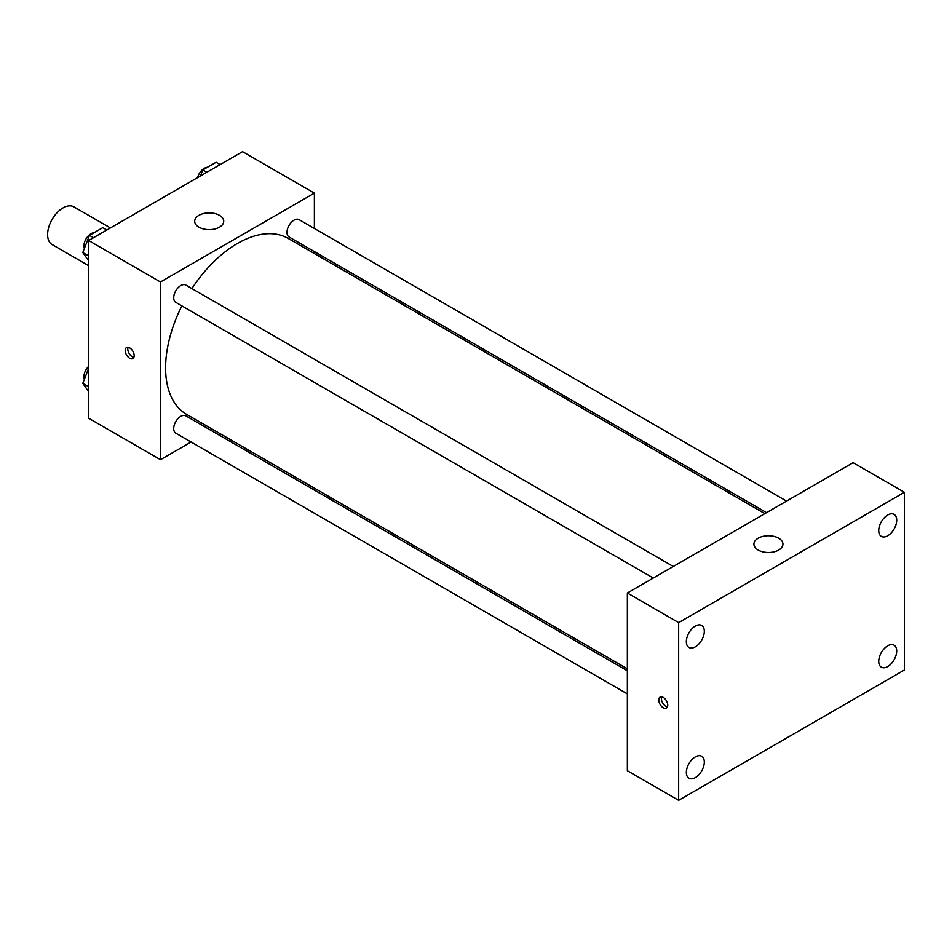 <?xml version="1.0" encoding="UTF-8"?>
<svg xmlns="http://www.w3.org/2000/svg" width="952" height="952" viewBox="0 0 952 952"><rect width="100%" height="100%" fill="white"/><g stroke="black" fill="none" stroke-linecap="round" stroke-linejoin="round"><path stroke-width="1.43" d="M110.408 227.945L73.875 206.858A21.765 12.566 120 0 0 57.096 212.689A21.765 12.566 120 0 0 47.6 234.585A21.765 12.566 120 0 0 52.11 244.557L88.643 265.644M191.09 442.025L160.471 459.709L88.643 418.237L88.643 240.511L242.558 151.654L314.386 193.125L314.386 228.48M212.808 429.495L211.118 430.471M181.88 305.901A101.578 58.643 120 0 0 165.6 367.888A101.578 58.643 120 0 0 186.64 414.382L627.356 668.828M764.849 513.616L288.218 238.44A101.578 58.643 120 0 0 191.899 288.563M314.386 251.602L314.386 253.553M160.471 459.709L160.471 281.982L314.386 193.125M786.554 501.085L299.083 219.638A10.008 5.783 120 0 0 291.36 222.316A10.008 5.783 120 0 0 286.992 232.395A10.008 5.783 120 0 0 289.063 236.977L766.538 512.64M627.356 670.779L185.795 415.845A10.008 5.783 120 0 0 178.083 418.535A10.008 5.783 120 0 0 173.704 428.602A10.008 5.783 120 0 0 175.787 433.196L627.356 693.901M653.25 578.043L175.787 302.379A10.008 5.783 -60 0 1 175.787 290.824A10.008 5.783 -60 0 1 185.795 285.041L673.278 566.488M160.471 281.982L88.643 240.511M198.956 227.183A14.506 8.378 180 0 1 194.696 221.257A14.506 8.378 180 0 1 209.214 212.879A14.506 8.378 180 0 1 223.72 221.257A14.506 8.378 180 0 1 214.759 229.004A14.506 8.378 180 0 1 198.956 227.183M134.172 355.667A6.355 3.665 60 0 1 132.863 358.571A6.355 3.665 60 0 1 126.509 354.906A6.355 3.665 60 0 1 126.509 347.575A6.355 3.665 60 0 1 131.412 349.277A6.355 3.665 60 0 1 134.172 355.667M133.875 357.345A6.355 3.665 60 0 1 129.103 353.418A6.355 3.665 60 0 1 128.08 347.302M627.356 770.727L627.356 593.001L853.099 462.672L904.4 492.291L904.4 670.018L678.657 800.346L627.356 770.727M678.657 800.346L678.657 622.62L627.356 593.001M667.757 705.194A6.355 3.665 60 0 1 666.436 708.098A6.355 3.665 60 0 1 660.093 704.432A6.355 3.665 60 0 1 660.093 697.102A6.355 3.665 60 0 1 664.984 698.804A6.355 3.665 60 0 1 667.757 705.194M678.657 622.62L904.4 492.291M778.7 550.054A14.506 8.378 180 0 1 762.885 551.862A14.506 8.378 180 0 1 753.924 544.127A14.506 8.378 180 0 1 768.442 535.75A14.506 8.378 180 0 1 782.949 544.127A14.506 8.378 180 0 1 778.7 550.054M887.728 514.996A12.709 7.342 120 0 0 878.732 530.562A12.709 7.342 120 0 0 881.373 536.381A12.709 7.342 120 0 0 894.083 529.05A12.709 7.342 120 0 0 894.083 514.366A12.709 7.342 120 0 0 887.728 514.996M695.329 626.071A12.709 7.342 120 0 0 686.344 641.648A12.709 7.342 120 0 0 688.974 647.467A12.709 7.342 120 0 0 701.683 640.125A12.709 7.342 120 0 0 701.683 625.452A12.709 7.342 120 0 0 695.329 626.071M695.329 756.888A12.709 7.342 120 0 0 686.344 772.453A12.709 7.342 120 0 0 688.974 778.272A12.709 7.342 120 0 0 701.683 770.93A12.709 7.342 120 0 0 701.683 756.257A12.709 7.342 120 0 0 695.329 756.888M887.728 645.801A12.709 7.342 120 0 0 878.732 661.378A12.709 7.342 120 0 0 881.373 667.197A12.709 7.342 120 0 0 894.083 659.855A12.709 7.342 120 0 0 894.083 645.17A12.709 7.342 120 0 0 887.728 645.801M667.459 706.872A6.355 3.665 60 0 1 662.675 702.945A6.355 3.665 60 0 1 661.664 696.828M88.643 260.836L82.8 252.53L89.464 235.358L102.804 227.659L106.85 230.003M88.643 255.91L82.8 252.53M93.522 237.691L89.464 235.358M94.01 232.74A10.008 5.783 120 0 0 83.919 245.961A10.008 5.783 120 0 0 84.359 248.531M200.408 175.989L202.752 169.956L216.08 162.256L220.138 164.601M206.81 172.288L202.752 169.956M207.286 167.338A10.008 5.783 120 0 0 197.611 177.596M88.643 391.653L82.8 383.347L88.643 368.293M88.643 386.714L82.8 383.347M88.643 366.341A10.008 5.783 120 0 0 83.919 376.766A10.008 5.783 120 0 0 84.359 379.336"/></g></svg>
